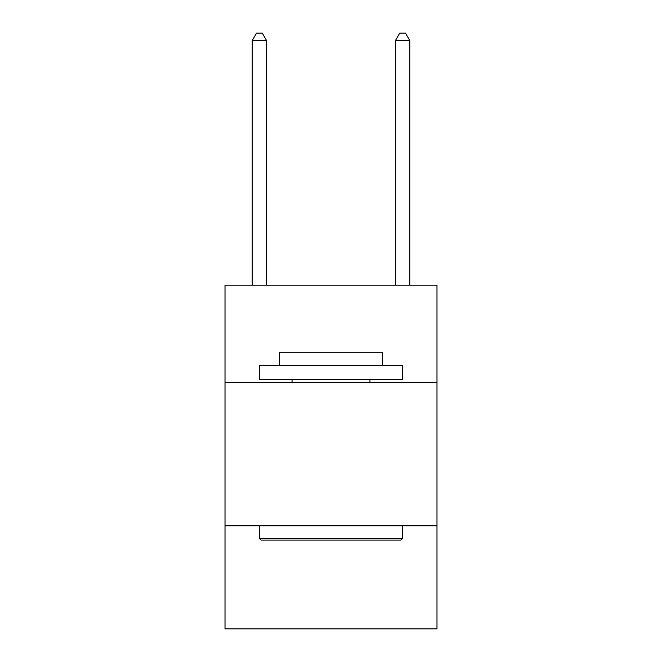 <?xml version="1.0" encoding="UTF-8"?>
<svg xmlns="http://www.w3.org/2000/svg" width="662" height="662" viewBox="0 0 662 662"><rect width="100%" height="100%" fill="white"/><g stroke="black" fill="none" stroke-linecap="round" stroke-linejoin="round"><path stroke-width="0.99" d="M436.986 382.562L436.986 285.173L225.014 285.173L225.014 382.562L436.986 382.562L436.986 628.9L225.014 628.9L225.014 382.562M436.986 525.777L225.014 525.777M261.109 540.101L259.388 538.388L402.612 538.388L400.891 540.101L261.109 540.101M402.612 365.374L402.612 379.698L259.388 379.698L259.388 365.374L402.612 365.374M279.438 365.374L279.438 352.201L382.562 352.201L382.562 365.374M402.612 525.777L402.612 538.388M259.388 525.777L259.388 538.388M369.959 379.698L369.959 382.562M292.041 379.698L292.041 382.562M266.554 285.173L266.554 40.547L252.23 40.547L252.23 285.173M252.23 40.547L256.525 33.1L262.251 33.1L266.554 40.547M409.77 285.173L409.77 40.547L395.446 40.547L395.446 285.173M395.446 40.547L399.749 33.1L405.475 33.1L409.77 40.547"/></g></svg>
